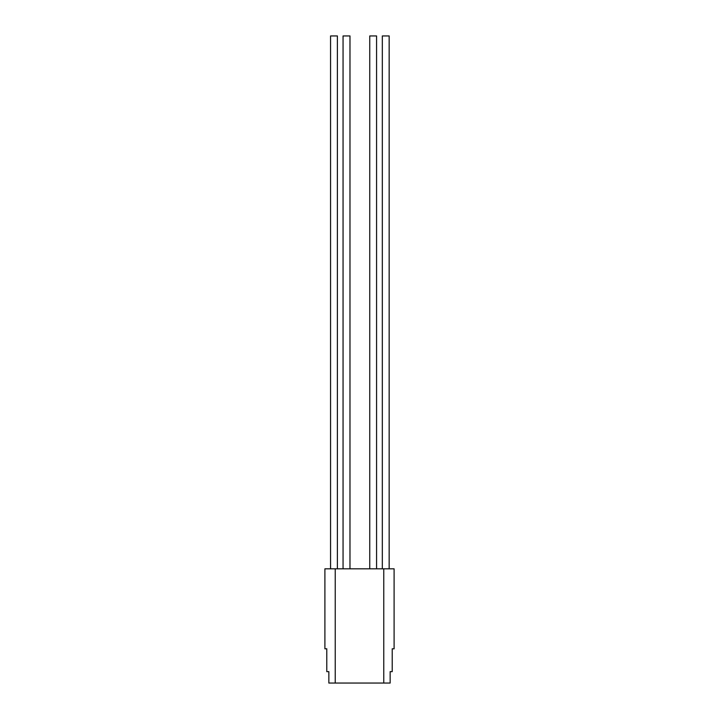 <?xml version="1.0" encoding="UTF-8"?>
<svg xmlns="http://www.w3.org/2000/svg" width="719" height="719" viewBox="0 0 719 719"><rect width="100%" height="100%" fill="white"/><g stroke="black" fill="none" stroke-linecap="round" stroke-linejoin="round"><path stroke-width="1.08" d="M382.292 568.855L382.292 35.95L389.141 35.95L389.141 568.855M330.524 568.855L330.524 35.95L337.373 35.95L337.373 568.855M343.089 568.855L343.089 35.95L349.937 35.95L349.937 568.855M369.728 568.855L369.728 35.95L376.585 35.95L376.585 568.855M335.261 683.05L390.129 683.05L390.129 671.627L392.206 671.627L392.206 648.79L394.138 648.79L394.138 568.855L324.862 568.855L324.862 648.79L326.794 648.79L326.794 671.627L328.871 671.627L328.871 683.05L335.261 683.05L335.261 568.855M383.739 683.05L383.739 568.855"/></g></svg>

